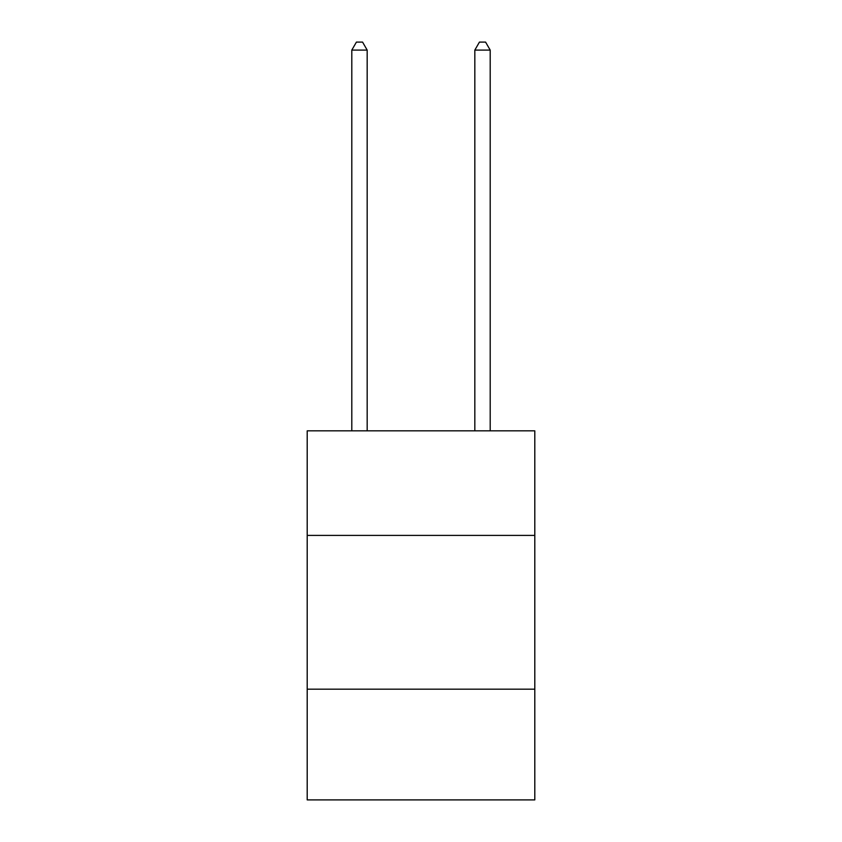 <?xml version="1.0" encoding="UTF-8"?>
<svg xmlns="http://www.w3.org/2000/svg" width="842" height="842" viewBox="0 0 842 842"><rect width="100%" height="100%" fill="white"/><g stroke="black" fill="none" stroke-linecap="round" stroke-linejoin="round"><path stroke-width="1.26" d="M534.796 535.407L534.796 430.841L307.204 430.841L307.204 535.407L534.796 535.407L534.796 799.9L307.204 799.9L307.204 535.407M534.796 689.188L307.204 689.188M367.175 430.841L367.175 50.099L351.798 50.099L351.798 430.841M351.798 50.099L356.419 42.1L362.565 42.1L367.175 50.099M490.202 430.841L490.202 50.099L474.825 50.099L474.825 430.841M474.825 50.099L479.435 42.1L485.581 42.1L490.202 50.099"/></g></svg>
